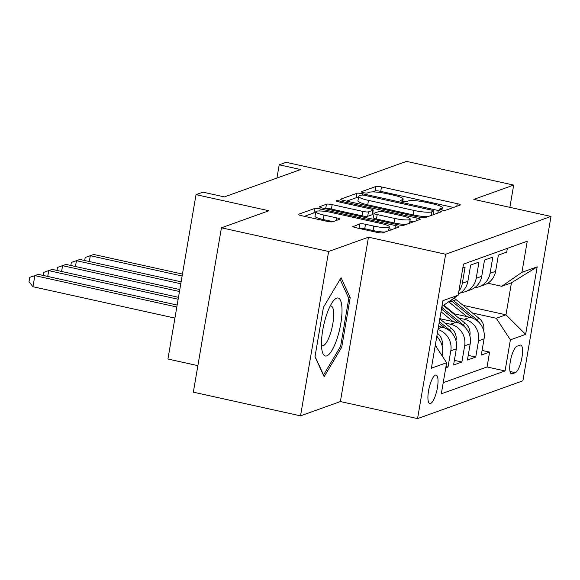 <?xml version="1.0" encoding="UTF-8"?>
<svg xmlns="http://www.w3.org/2000/svg" width="580" height="580" viewBox="0 0 580 580"><rect width="100%" height="100%" fill="white"/><g stroke="black" fill="none" stroke-linecap="round" stroke-linejoin="round"><path stroke-width="0.87" d="M441.735 209.975A3.139 0.515 9.7 0 0 445.636 210.279L460.092 205.095A4.488 0.739 9.7 0 0 460.302 204.921A4.488 0.739 9.7 0 0 457.243 203.674L381.488 186.934A4.488 0.739 9.7 0 0 375.92 186.492L361.463 191.675A3.139 0.515 9.7 0 0 361.318 191.799A3.139 0.515 9.7 0 0 363.457 192.669A3.139 0.515 9.7 0 0 367.357 192.981L369.228 192.306A14.355 2.371 9.7 0 1 387.048 193.72L393.363 195.119A14.355 2.371 9.7 0 1 403.158 199.1A14.355 2.371 9.7 0 1 402.476 199.658L400.606 200.325A3.139 0.515 9.7 0 0 400.454 200.448A3.139 0.515 9.7 0 0 402.6 201.318A3.139 0.515 9.7 0 0 406.493 201.63L408.363 200.956A14.355 2.371 9.7 0 1 426.191 202.376L432.499 203.768A14.355 2.371 9.7 0 1 442.293 207.749A14.355 2.371 9.7 0 1 441.612 208.307L439.741 208.981A3.139 0.515 9.7 0 0 439.596 209.097A3.139 0.515 9.7 0 0 441.735 209.975M430.541 403.528A14.623 4.045 102.5 0 0 437.182 388.948A14.623 4.045 102.5 0 0 436.131 375.035A14.623 4.045 102.5 0 0 435.406 375.093A14.623 4.045 102.5 0 0 428.765 389.673A14.623 4.045 102.5 0 0 429.816 403.586A14.623 4.045 102.5 0 0 430.541 403.528M353.075 226.294A4.488 0.739 9.7 0 0 352.857 226.468A4.488 0.739 9.7 0 0 355.917 227.715L377.174 232.406A4.488 0.739 9.7 0 0 382.742 232.848L398.793 227.092A4.488 0.739 9.7 0 0 399.011 226.918A4.488 0.739 9.7 0 0 395.951 225.671L320.196 208.93A4.488 0.739 9.7 0 0 314.628 208.488L298.57 214.245A4.488 0.739 9.7 0 0 298.359 214.419A4.488 0.739 9.7 0 0 301.419 215.666L327.091 221.343A4.488 0.739 9.7 0 0 332.659 221.785L339.532 219.32A4.488 0.739 9.7 0 0 339.742 219.138A4.488 0.739 9.7 0 0 336.683 217.899L323.952 215.086A11.999 1.979 9.7 0 1 315.767 211.758A11.999 1.979 9.7 0 1 331.231 212.469L381.103 223.496A11.999 1.979 9.7 0 1 389.289 226.823A11.999 1.979 9.7 0 1 373.825 226.106L365.509 224.271A4.488 0.739 9.7 0 0 359.941 223.829L353.002 226.7M509.871 207.343L513.677 185.078L406.486 161.385L359.013 178.422L286.129 162.313L279.197 164.8L300.636 169.541L224.395 196.903L202.957 192.161L196.025 194.648L167.932 359.02L197.874 365.639M328.628 251.488L300.527 415.86L340.38 401.556L368.481 237.184L328.628 251.488L221.437 227.795L268.917 210.757L196.025 194.648M368.481 237.184L445.65 254.243L551 216.434L522.906 380.806L417.557 418.615L445.65 254.243M513.677 185.078L473.824 199.382L551 216.434M419.485 217.225A4.488 0.739 9.7 0 0 425.053 217.667L441.112 211.903A4.488 0.739 9.7 0 0 441.322 211.729A4.488 0.739 9.7 0 0 438.262 210.489L362.507 193.742A4.488 0.739 9.7 0 0 356.939 193.299L340.888 199.063A4.488 0.739 9.7 0 0 340.67 199.237A4.488 0.739 9.7 0 0 343.737 200.484L419.485 217.225M419.956 219.494L403.897 225.257A4.488 0.739 9.7 0 1 398.329 224.815L322.574 208.075A4.488 0.739 9.7 0 1 319.515 206.828A4.488 0.739 9.7 0 1 319.732 206.654L326.598 204.189A4.488 0.739 9.7 0 1 332.166 204.631L362.892 211.424A4.488 0.739 9.7 0 0 368.459 211.867L373.02 210.228A4.488 0.739 9.7 0 0 373.23 210.054A4.488 0.739 9.7 0 0 370.171 208.807L338.183 201.738A3.139 0.515 9.7 0 1 336.045 200.868A3.139 0.515 9.7 0 1 340.09 201.057L417.107 218.08A4.488 0.739 9.7 0 1 420.166 219.32A4.488 0.739 9.7 0 1 419.956 219.494M300.527 415.86L193.343 392.167L221.437 227.795M445.759 367.821L448.028 367.002L445.969 366.553M437.98 329.57A18.277 17.306 70.3 0 1 450.798 350.791L456.344 348.798L453.567 365.016L461.883 362.029L454.365 360.368M444.816 322.988L450.544 324.256A18.277 17.306 70.3 0 1 464.66 345.818L470.206 343.824L467.429 360.042L475.745 357.055L478.522 340.837A18.277 17.306 -109.7 0 0 464.406 319.283L458.678 318.014M468.227 355.395L475.745 357.055M507.34 248.37L506.695 252.126L498.379 255.113L495.603 271.324A18.277 17.306 -109.7 0 1 484.634 284.736L479.087 286.73A18.277 17.306 -109.7 0 0 490.064 273.318L492.833 257.099L484.517 260.087L481.748 276.298A18.277 17.306 -109.7 0 1 470.772 289.71L465.225 291.704A18.277 17.306 70.3 0 1 460.861 292.625M465.225 291.704A18.277 17.306 70.3 0 0 476.202 278.291L478.971 262.073L470.655 265.06L467.886 281.271A18.277 17.306 -109.7 0 1 458.36 294.089M458.845 291.24A18.277 17.306 70.3 0 0 462.34 283.265L465.109 267.046L462.84 267.866M456.344 348.798A18.277 17.306 -109.7 0 0 442.228 327.236L438.516 326.417M470.206 343.824A18.277 17.306 -109.7 0 0 456.09 322.262L439.843 318.674M520.021 345.144L516.968 346.238A14.166 3.922 102.5 0 0 510.538 360.361A14.166 3.922 102.5 0 0 511.56 373.846A14.166 3.922 102.5 0 0 512.263 373.781L515.315 372.686A14.166 3.922 102.5 0 0 521.746 358.57A14.166 3.922 102.5 0 0 520.724 345.086A14.166 3.922 102.5 0 0 520.021 345.144M435.275 345.39L446.629 362.725L441.308 393.827L505.071 370.946L510.385 339.844L496.277 318.282L472.54 313.04M446.629 362.725L431.375 368.199L442.917 300.672L458.171 295.205L463.485 264.103L527.249 241.222L521.928 272.325L537.182 266.851L525.639 334.377L510.385 339.844M443.214 382.699L487.062 366.966L489.607 352.082L481.291 355.069L484.061 338.851A18.277 17.306 -109.7 0 0 469.952 317.289L453.263 313.599M474.723 287.651A18.277 17.306 -109.7 0 0 479.087 286.73M464.66 345.818L461.883 362.029M450.798 350.791L448.028 367.002M442.127 355.852L442.482 353.771A18.277 17.306 -109.7 0 0 436.762 336.697M446.426 307.269L445.135 306.98M496.277 318.282L505.977 314.802L511.444 282.815L501.743 286.302L521.928 272.325M463.058 305.319L505.977 314.802L525.639 334.377M487.78 283.214L501.743 286.302M340.38 401.556L417.557 418.615M279.197 164.8L276.928 178.046M482.089 350.421L489.607 352.082M487.062 366.966L505.071 370.946M458.171 295.205L441.931 306.443M435.421 344.542A18.277 17.306 70.3 0 1 436.385 347.087M511.444 282.815L537.182 266.851M314.991 356.758L324.133 376.703L341.743 347.152L350.204 297.656L341.062 277.704L323.451 307.255L314.991 356.758M348.268 297.228L350.204 297.656M340.308 346.84L341.743 347.152M453.502 207.459L380.734 191.371A4.488 0.739 9.7 0 0 375.166 190.929L372.396 191.929M358.469 197.679A4.488 0.739 9.7 0 0 356.185 197.744L346.717 201.137M434.522 214.267L433.361 214.013M433.724 211.142A3.139 0.515 9.7 0 0 433.869 211.018A3.139 0.515 9.7 0 0 431.73 210.149L365.233 195.453A3.139 0.515 9.7 0 0 361.34 195.141L359.361 195.851A14.355 2.371 9.7 0 0 358.687 196.41A14.355 2.371 9.7 0 0 368.474 200.39L413.932 210.431A14.355 2.371 9.7 0 0 431.752 211.845L433.724 211.142L433.101 214.781M358.687 196.41L357.925 200.847A14.355 2.371 9.7 0 0 367.72 204.827L368.474 200.39M427.822 216.673A14.355 2.371 9.7 0 1 413.17 214.875L367.72 204.827M325.561 208.735L326.598 204.189M373.23 210.054L372.469 214.499A4.488 0.739 9.7 0 1 372.259 214.673L367.698 216.304A4.488 0.739 9.7 0 1 362.13 215.862L331.412 209.075A4.488 0.739 9.7 0 0 325.844 208.633M372.744 212.882L374.245 213.215M409.908 221.096L413.366 221.864M394.77 218.464A11.999 1.979 9.7 0 0 410.234 219.182A11.999 1.979 9.7 0 0 402.049 215.854L384.482 211.968A4.488 0.739 9.7 0 0 378.907 211.533L374.354 213.164A4.488 0.739 9.7 0 0 374.136 213.338A4.488 0.739 9.7 0 0 377.203 214.585L394.77 218.464L394.009 222.908A11.999 1.979 9.7 0 0 406.261 224.409M374.136 213.338L373.382 217.783A4.488 0.739 9.7 0 0 376.442 219.03L377.203 214.585M394.009 222.908L376.442 219.03M384.968 232.051A11.999 1.979 9.7 0 1 373.063 230.55L364.755 228.708A4.488 0.739 9.7 0 0 359.187 228.274L358.904 228.368M315.767 211.758L315.005 216.202A11.999 1.979 9.7 0 0 323.19 219.53L323.952 215.086M332.942 221.683L323.19 219.53M315.585 212.824A4.488 0.739 9.7 0 0 313.867 212.925L304.406 216.325M392.203 229.455L388.962 228.737M483.655 330.673L483.792 330.223A12.107 11.462 -109.7 0 0 479.298 318.543L456.242 299.766A34.959 33.089 -109.7 0 0 454.002 298.084M466.965 316.629L449.311 302.252A34.959 33.089 -109.7 0 0 448.695 301.76M454.553 313.889L445.926 306.856A29.015 27.47 -109.7 0 0 443.707 305.218M479.805 323.321A12.107 11.462 -109.7 0 0 476.666 319.486L453.611 300.708A34.959 33.089 -109.7 0 0 452.001 299.476M450.725 300.36A34.959 33.089 70.3 0 1 451.943 301.31L472.54 318.079M182.453 274.072L93.772 254.475L90.306 255.715L182.12 276.007M84.68 260.5L85.202 257.447L93.772 254.475M85.202 257.447L90.306 255.715L89.313 261.529M337.074 338.655A29.703 8.221 102.5 0 0 341.816 305.972A29.703 8.221 102.5 0 0 333.29 300.998A29.703 8.221 102.5 0 0 326.402 315.375A29.703 8.221 102.5 0 0 322.183 351.262A29.703 8.221 102.5 0 0 337.074 338.655M321.494 345.332A20.336 5.626 102.5 0 0 322.277 345.745A20.336 5.626 102.5 0 0 330.317 333.863A20.336 5.626 102.5 0 0 331.057 306.037A20.336 5.626 102.5 0 0 330.165 306.088M340.076 279.35L348.798 298.381L340.605 346.347L323.538 374.977L315.041 356.439M469.793 335.646L469.93 335.196A12.107 11.462 -109.7 0 0 465.435 323.517L443.309 305.493M453.103 321.603L441.025 311.764M440.691 318.862L439.923 318.231M465.943 328.294A12.107 11.462 -109.7 0 0 462.804 324.459L441.779 307.342M441.489 309.053L458.678 323.053M181.127 281.822L79.909 259.449L76.444 260.695L180.793 283.758M70.818 265.481L71.347 262.421L79.909 259.449M71.347 262.421L76.444 260.695L75.458 266.503M455.938 340.619L456.068 340.17A12.107 11.462 -109.7 0 0 451.574 328.49L439.807 318.906M439.241 326.576L438.582 326.04M452.081 333.268A12.107 11.462 -109.7 0 0 448.942 329.433L439.343 321.617M439.046 323.328L444.816 328.026M179.8 289.565L66.055 264.422L62.589 265.669L179.474 291.501M56.956 270.454L57.485 267.394L66.055 264.422M57.485 267.394L62.589 265.669L61.596 271.476M442.076 345.593L442.207 345.144A12.107 11.462 -109.7 0 0 437.712 333.464L437.363 333.181M438.219 338.242A12.107 11.462 -109.7 0 0 436.849 336.183M178.481 297.308L52.193 269.395L48.727 270.642L178.147 299.244M43.101 275.427L43.623 272.368L52.193 269.395M43.623 272.368L48.727 270.642L47.734 276.45M177.154 305.058L38.331 274.369L34.865 275.616L32.966 286.723L174.928 318.101M32.966 286.723L29 281.786L29.761 277.341L34.865 275.616L176.82 306.994M29.761 277.341L38.331 274.369M438.125 328.708L442.228 327.236M450.544 324.256L456.09 322.262M464.406 319.283L469.952 317.289M490.064 273.318L495.603 271.324M462.34 283.265L467.886 281.271M476.202 278.291L481.748 276.298M478.522 340.837L484.061 338.851M441.09 354.271L442.482 353.771M510.045 371.526L515.315 372.686M510.951 373.491L512.263 373.781M441.344 209.88L441.612 208.307M402.208 201.231L402.476 199.658M375.166 190.929L375.92 186.492M380.734 191.371L381.488 186.934M456.801 206.277L457.243 203.674M340.815 199.469L340.888 199.063M356.185 197.744L356.939 193.299M362.282 195.061L362.507 193.742M437.82 213.085L438.262 210.489M413.17 214.875L413.932 210.431M431.128 215.485L431.752 211.845M319.66 207.067L319.732 206.654M331.412 209.075L332.166 204.631M362.13 215.862L362.892 211.424M367.698 216.304L368.459 211.867M372.259 214.673L373.02 210.228M339.909 202.123L340.09 201.057M416.665 220.675L417.107 218.08M359.187 228.274L359.941 223.829M364.755 228.708L365.509 224.271M373.063 230.55L373.825 226.106M336.24 220.494L336.683 217.899M298.504 214.658L298.57 214.245M313.867 212.925L314.628 208.488M319.848 210.975L320.196 208.93M395.502 228.274L395.951 225.671M453.611 300.708L456.242 299.766M449.311 302.252L451.943 301.31M476.666 319.486L479.298 318.543M462.804 324.459L465.435 323.517M448.942 329.433L451.574 328.49M437.291 333.616L437.712 333.464M441.909 210.011L442.293 207.749M402.766 201.362L403.158 199.1M433.238 214.731L433.869 211.018M409.545 223.235L410.234 219.182M388.622 230.738L389.289 226.823"/></g></svg>
